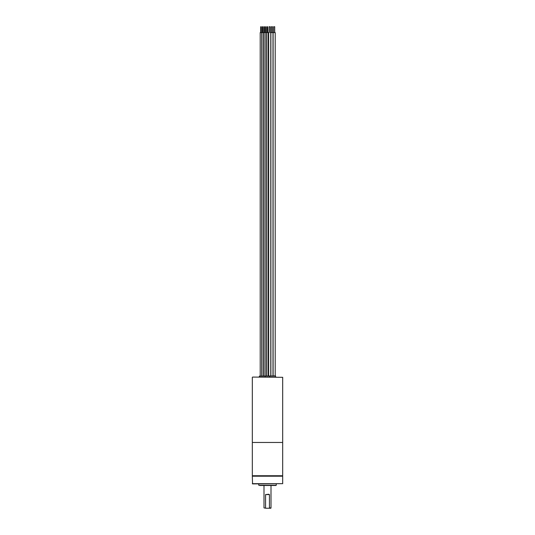 <?xml version="1.0" encoding="UTF-8"?>
<svg xmlns="http://www.w3.org/2000/svg" width="535" height="535" viewBox="0 0 535 535"><rect width="100%" height="100%" fill="white"/><g stroke="black" fill="none" stroke-linecap="round" stroke-linejoin="round"><path stroke-width="0.8" d="M252.553 377.075L282.681 377.309L252.553 377.075M252.319 377.309L252.319 442.458L282.681 442.458L282.681 377.309M252.553 442.458L282.447 442.458M252.319 442.692L252.319 475.735L282.681 475.735L282.681 476.204L252.319 476.204L282.681 475.735L282.681 442.692M252.319 476.204L252.553 483.907L282.681 483.673L252.319 483.673M282.681 476.204L282.681 483.673M276.254 483.907L276.254 485.252L258.746 485.252L276.02 485.486L259.676 485.486M275.324 485.486L267.5 485.486M263.996 507.902L265.962 508.25L263.996 507.902L263.996 485.486M265.561 494.587L269.439 494.587L268.757 494.24L265.561 494.587L265.561 507.902M269.439 494.587L269.439 507.902L271.004 507.902L271.004 485.486M271.004 507.902L270.804 508.25L269.038 508.25L269.439 507.902M265.962 508.25L269.038 508.25M275.672 377.075L275.438 375.904L259.328 376.138L275.672 376.138M259.328 377.075L259.328 376.138M263.474 375.904L263.474 32.588L264.992 32.588L264.992 375.904M265.106 375.904L265.106 32.588L266.624 32.588L266.624 375.904M266.744 375.904L266.744 32.588L268.256 32.588L268.256 375.904M260.204 375.904L260.204 32.588L261.722 32.588L261.722 375.904M273.104 375.904L273.104 32.588L275.204 32.588L275.204 375.904M273.599 32.588L273.599 26.75L274.709 26.75L274.709 32.588M269.165 32.588L269.165 26.75L270.275 26.75L270.275 32.588M270.884 375.904L270.884 32.588L272.99 32.588L272.99 375.904M271.385 32.588L271.385 26.75L272.489 26.75L272.489 32.588M261.836 375.904L261.836 32.588L263.354 32.588L263.354 375.904M258.746 485.252L258.746 483.907M265.166 376.493L265.514 376.138M269.834 376.493L269.486 376.138M263.942 32.588L263.942 26.75M264.524 32.588L264.524 26.75M265.574 32.588L265.574 26.75M266.156 32.588L266.156 26.75M267.206 32.588L267.206 26.75M267.794 32.588L267.794 26.75M260.672 32.588L260.672 26.75M261.254 32.588L261.254 26.75M268.67 32.588L268.67 375.904M270.77 32.588L270.77 375.904M262.304 32.588L262.304 26.75M262.886 32.588L262.886 26.75"/></g></svg>
